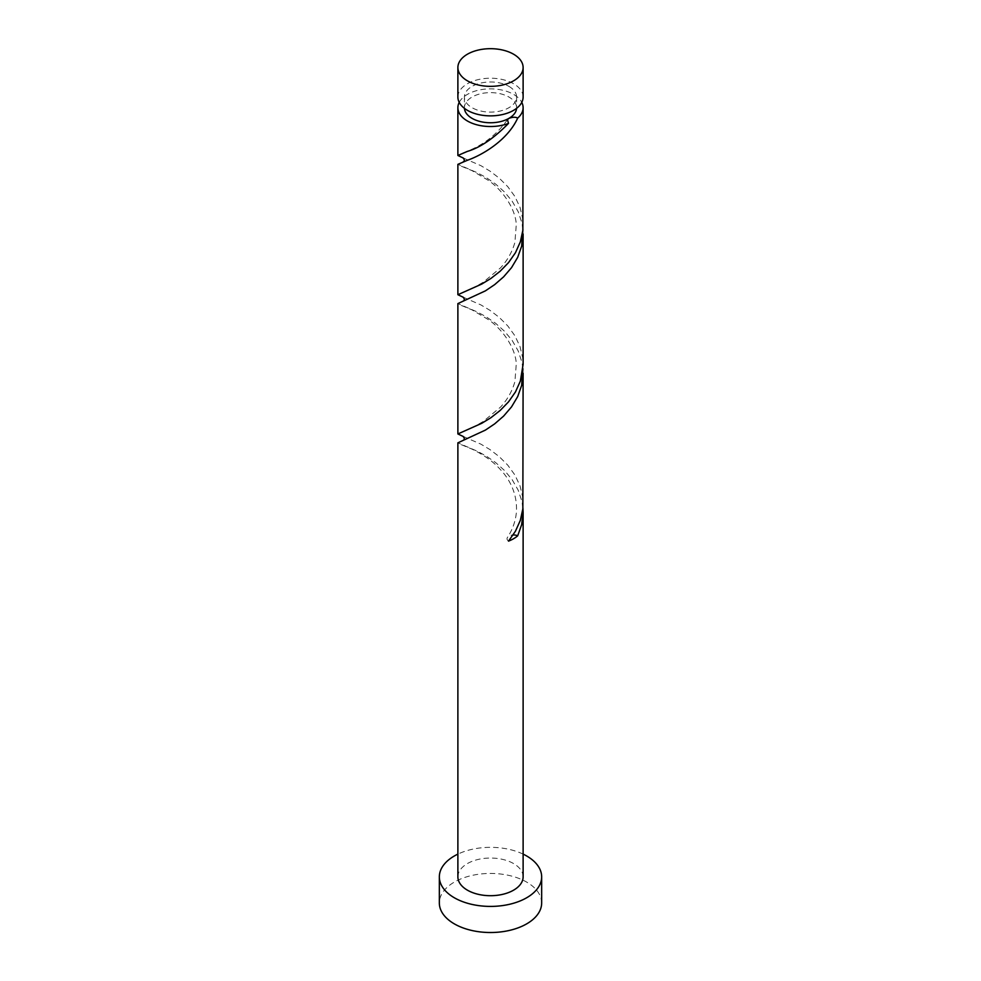 <?xml version="1.0" encoding="UTF-8"?>
<svg xmlns="http://www.w3.org/2000/svg" width="981" height="981" viewBox="0 0 981 981"><rect width="100%" height="100%" fill="white"/><g stroke="black" fill="none" stroke-linecap="round" stroke-linejoin="round"><path stroke-width="0.74" stroke-dasharray="4.91 3.68" d="M457.882 97.045A32.618 18.835 180 0 1 478.017 79.645A32.618 18.835 180 0 1 513.566 83.728A32.618 18.835 180 0 1 523.118 97.045M508.955 86.389A26.095 15.058 180 0 1 516.595 97.045A26.095 15.058 180 0 1 500.482 110.963A26.095 15.058 180 0 1 472.045 107.689A26.095 15.058 180 0 1 464.405 97.045A26.095 15.058 180 0 1 480.518 83.127A26.095 15.058 180 0 1 508.955 86.389M464.43 108.364A26.095 15.058 180 0 1 464.405 107.689A26.095 15.058 180 0 1 480.518 93.771A26.095 15.058 180 0 1 508.955 97.045A26.095 15.058 180 0 1 516.595 107.689A26.095 15.058 180 0 1 516.57 108.364M541.659 902.986A51.159 29.54 0 0 0 526.674 882.091A51.159 29.54 0 0 0 470.917 875.69A51.159 29.54 0 0 0 439.341 902.986M522.922 368.782L521.917 362.136L518.176 350.904L512.192 340.481L504.455 331.186L495.589 323.276L486.306 316.875L477.367 311.983L457.882 303.595M523.118 876.867A32.618 18.835 0 0 0 513.566 863.562A32.618 18.835 0 0 0 478.017 859.479A32.618 18.835 0 0 0 457.882 876.867M522.922 508.023L521.917 501.377L518.176 490.144L512.192 479.721L504.455 470.426L495.589 462.517L486.306 456.116L477.367 451.223L457.882 442.836M463.29 436.52L480.874 444.135L490.046 449.629L499.255 456.656L507.753 465.141L514.853 474.927L519.979 485.718L522.714 497.171L523.118 503.584M463.29 158.027L480.874 165.654L490.046 171.148L499.255 178.162L507.753 186.648L514.853 196.433L519.979 207.236L522.714 218.677L523.118 225.09M459.218 102.367A32.618 18.835 180 0 1 513.566 94.372A32.618 18.835 180 0 1 521.782 102.367M522.922 229.529L521.917 222.895L518.176 211.663L512.192 201.228L504.455 191.945L495.589 184.036L486.306 177.635L477.367 172.742L457.882 164.354M463.29 297.268L480.874 304.895L490.046 310.388L499.255 317.403L507.753 325.9L514.853 335.674L519.979 346.477L522.714 357.93L523.118 364.331M523.118 854.12A51.159 29.54 0 0 0 457.882 854.12M508.514 541.12A6.524 3.765 180 0 1 507.459 537.416A6.524 3.765 180 0 1 513.112 534.976M516.595 97.045L516.595 107.689M464.405 97.045L464.405 107.689M461.389 444.712L471.996 449.102C484.074 455.049 493.602 461.928 500.568 469.74C507.827 477.379 517.539 491.8 516.435 511.91C515.614 521.046 512.622 529.544 507.459 537.416M464.896 439.696L463.29 440.273M462.995 436.349L464.749 437.048M461.389 305.471L471.996 309.861L488.796 319.892C500.396 327.899 514.902 345.349 516.313 363.497L514.89 381.695C512.168 391.272 507.361 399.757 500.482 407.152L483.167 421.536C472.989 427.422 465.668 430.966 461.205 432.155M464.896 300.456L463.29 301.032M462.995 297.096L464.749 297.807M461.389 166.23L471.996 170.62L488.796 180.651C500.396 188.659 514.902 206.108 516.313 224.257L514.89 242.454C512.168 252.031 507.361 260.517 500.482 267.911L483.167 282.283C472.989 288.181 465.668 291.713 461.205 292.902M464.896 161.215L463.29 161.791M462.995 157.855L464.749 158.554M507.459 119.682C489.421 144.955 467.802 150.755 461.205 153.661"/><path stroke-width="1.47" d="M467.434 80.834A32.618 18.835 0 0 0 502.983 84.918A32.618 18.835 0 0 0 523.118 67.517A32.618 18.835 0 0 0 513.566 54.2A32.618 18.835 0 0 0 478.017 50.117A32.618 18.835 0 0 0 457.882 67.517A32.618 18.835 0 0 0 467.434 80.834M523.118 67.517L523.118 97.045A32.618 18.835 180 0 1 502.983 114.434A32.618 18.835 180 0 1 467.434 110.35A32.618 18.835 180 0 1 457.882 97.045L457.882 67.517M516.57 108.364A26.095 15.058 180 0 1 508.955 118.345A26.095 15.058 180 0 1 472.045 118.345A26.095 15.058 180 0 1 464.43 108.364M457.882 854.12A51.159 29.54 0 0 0 439.341 876.867A51.159 29.54 0 0 0 454.326 897.762A51.159 29.54 0 0 0 510.083 904.163A51.159 29.54 0 0 0 541.659 876.867A51.159 29.54 0 0 0 526.674 855.984A51.159 29.54 0 0 0 523.118 854.12M439.341 876.867L439.341 902.986A51.159 29.54 0 0 0 454.326 923.869A51.159 29.54 0 0 0 510.083 930.27A51.159 29.54 0 0 0 541.659 902.986L541.659 876.867M513.112 534.976A6.524 3.765 180 0 1 517.686 535.822L521.659 524.651L523.118 512.462L523.118 876.867A32.618 18.835 0 0 1 502.983 894.267A32.618 18.835 0 0 1 467.434 890.184A32.618 18.835 0 0 1 457.882 876.867L457.882 442.836L485.411 430.095L494.694 423.841L503.633 416.079L511.518 406.907L517.686 396.582L521.659 385.41L522.922 368.782M523.118 512.462L522.922 508.023M517.686 535.822A32.618 18.835 180 0 1 508.514 541.12L515.442 531.224L520.347 520.347L522.848 508.857L523.118 373.221M521.782 102.367A32.618 18.835 180 0 1 523.118 107.689L522.848 230.376L520.347 241.866L515.442 252.742L508.514 262.638L500.126 271.259L490.954 278.42L481.745 284.061L457.882 294.717L457.882 164.354L467.434 160.259C481.009 155.574 507.275 140.957 517.686 118.088C515.601 116.898 512.695 116.984 508.955 118.345L507.459 119.682L508.514 123.385A32.618 18.835 180 0 1 467.434 121.006A32.618 18.835 180 0 1 457.882 107.689A32.618 18.835 180 0 1 459.218 102.367M508.514 123.385C493.848 138.321 480.15 147.653 467.434 151.381L457.882 155.476L463.29 158.027M523.118 107.689A32.618 18.835 180 0 1 517.686 118.088M523.118 233.969L523.118 364.331L520.347 381.106L515.442 391.983L508.514 401.879L500.126 410.499L490.954 417.673L481.745 423.302L457.882 433.958L457.882 303.595L485.411 290.854L494.694 284.6L503.633 276.826L511.518 267.666L517.686 257.341L521.659 246.157L522.922 229.529M457.882 294.717L463.29 297.268M457.882 433.958L463.29 436.52M457.882 107.689L457.882 155.476M463.13 440.383C464.736 439.562 464.687 438.213 462.995 436.349L463.007 436.349M463.13 301.13C464.736 300.309 464.687 298.972 462.995 297.096L463.007 297.108M463.13 161.89C464.736 161.068 464.687 159.719 462.995 157.855L463.007 157.867"/></g></svg>
